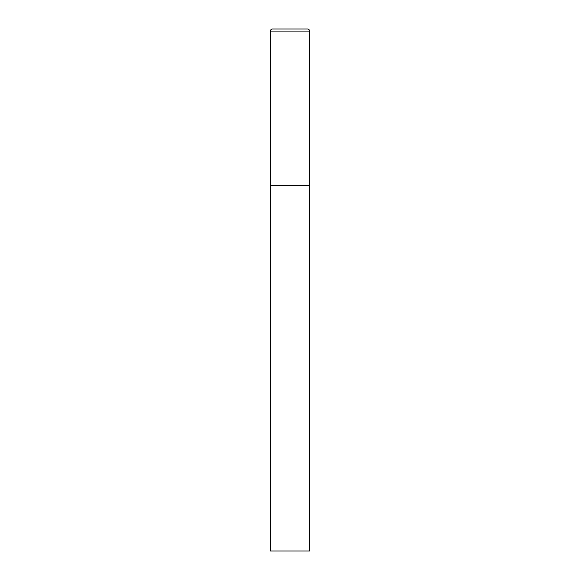 <?xml version="1.0" encoding="UTF-8"?>
<svg xmlns="http://www.w3.org/2000/svg" width="580" height="580" viewBox="0 0 580 580"><rect width="100%" height="100%" fill="white"/><g stroke="black" fill="none" stroke-linecap="round" stroke-linejoin="round"><path stroke-width="0.87" d="M272.513 29A2.088 2.088 0 0 0 270.425 31.088L270.425 551L309.575 551L309.575 185.6L270.425 185.6L309.575 185.6L309.575 31.088A2.088 2.088 0 0 0 307.487 29L272.513 29L307.487 29M270.425 31.088L309.575 31.088"/></g></svg>
